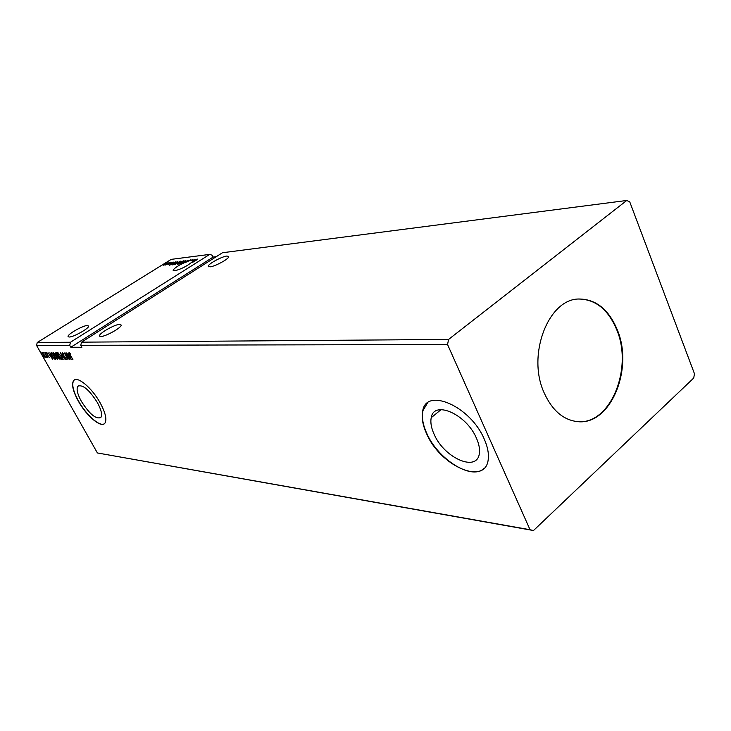 <?xml version="1.0" encoding="UTF-8"?>
<svg xmlns="http://www.w3.org/2000/svg" width="731" height="731" viewBox="0 0 731 731"><rect width="100%" height="100%" fill="white"/><g stroke="black" fill="none" stroke-linecap="round" stroke-linejoin="round"><path stroke-width="1.1" d="M226.975 256.014C222.014 256.453 208.499 263.736 208.253 266.121L209.971 266.87C214.804 266.523 228.538 259.158 228.776 256.773L226.975 256.014M100.805 336.498L99.517 335.721C99.416 333.025 115.187 324.226 119.893 324.317L121.264 325.121C121.364 327.799 105.365 336.717 100.805 336.498M87.528 325.469C83.233 325.368 67.8 334.003 68.038 336.397L69.125 337.028C73.283 337.238 88.935 328.493 88.689 326.117L87.528 325.469M185.647 262.146L190.499 259.889L188.068 261.232L192.555 259.697L191.814 260.437L192.463 260.62L194.537 259.45L192.509 261.342L195.076 259.386L193.989 260.4L194.994 260.282L197.407 259.094L192.015 262.018C186.935 266.239 181.124 269.172 174.581 270.817L173.11 270.214C174.362 268.067 178.364 265.454 185.098 262.374L186.816 261.077L181.562 263.79L188.095 260.254L185.829 262.502L185.098 262.374M188.068 261.232L187.602 261.387M617.174 329.553C608.685 309.505 596.112 299.326 579.445 299.016C548.661 298.184 526.539 354.754 544.129 392.794C552.216 410.548 563.464 420.17 577.883 421.668C610.723 425.36 633.987 368.461 617.174 329.553M577.618 421.641C610.367 425.031 633.402 368.333 616.653 329.562C608.229 309.652 595.738 299.472 579.19 299.034M476.466 438.235C466.387 414.038 433.711 399.948 431.235 417.684C430.276 422.381 431.235 427.909 434.123 434.26C444.119 458.09 477.553 472.856 479.381 453.138C479.92 448.834 478.951 443.863 476.466 438.235M100.311 403.119C92.106 387.951 77.203 375.506 73.648 380.559C71.327 384.195 72.881 391.03 78.29 401.054C86.486 416.04 101.39 428.567 104.935 423.139C107.055 419.576 105.511 412.905 100.311 403.119M74.343 379.974L73.822 380.44C71.501 384.086 73.045 390.911 78.464 400.935C86.13 414.906 99.809 427.105 104.323 423.742M484.287 439.185C470.563 406.171 426.246 387.11 422.737 410.813C421.312 417.291 422.619 424.939 426.639 433.766C440.217 466.104 485.96 486.426 488.262 459.041C488.902 453.284 487.577 446.659 484.287 439.185M427.461 403.019L422.966 410.621C421.54 417.099 422.838 424.757 426.867 433.584C437.915 459.095 471.312 480.431 483.73 468.635M97.47 402.717C89.237 389.769 82.704 384.259 77.879 386.196C76.198 388.855 77.331 393.863 81.287 401.2C89.52 414.121 96.044 419.539 100.869 417.474C102.441 414.852 101.307 409.927 97.47 402.717M626.769 200.468L222.471 252.743L81.516 342.163L80.775 345.297L447.564 344.557L530.039 529.728L97.397 452.955L533.484 530.532L693.737 378.028L694.45 373.705L629.784 201.948L626.769 200.468L448.551 339.449L81.516 342.163M183.49 260.83L177.304 264.22L183.49 260.83M177.642 261.561L173.046 264.823L171.931 264.86L173.74 263.352L177.797 261.853M164.749 264.814L163.214 265.225L164.53 264.156L167.673 262.877L164.749 264.814M170.25 262.484L165.526 265.006L170.25 262.484M168.039 264.741L172.278 262.283L168.039 264.741M196.31 260.154L192.381 262.484L196.31 260.154M37.254 342.492L171.209 259.368L209.724 254.388L70.459 342.245L37.254 342.492L36.55 345.388L97.397 452.955M169.565 265.243L173.823 262.036L172.726 263.032L176.007 261.762L169.565 265.243M170.679 262.621L169.976 262.904L170.679 262.621M165.59 263.251L164.886 263.535L165.59 263.251M168.733 262.858L168.029 263.142L168.733 262.858M178.894 262.74L174.426 264.567L180.393 261.15L178.894 262.74M183.993 262.118L179.488 263.955L185.482 260.51L183.993 262.118M448.551 339.449L447.564 344.557M216.239 256.7L213.123 257.084L212.2 255.247L209.724 254.388M213.123 257.084L70.806 347.252L81.863 347.271L80.775 345.297M70.806 347.252L69.728 345.324L36.55 345.388M45.267 356.646L45.112 357.404L44.088 356.627L42.234 352.653L45.267 356.646M44.929 352.707L47.561 357.377L46.948 356.682L46.738 357.276L44.929 352.707M49.141 357.486L46.355 352.68L47.268 353.283L46.747 353.237L46.958 353.968L49.26 357.413M51.353 352.781L52.029 352.79L55.666 359.25L54.386 358.994L52.002 355.915L51.353 352.781M56.433 352.835L60.097 359.35L58.078 357.715L56.177 354.672L55.675 352.89L56.433 352.835M60.49 352.881L65.141 359.469L61.358 354.471L63.149 359.424L60.49 352.881M65.817 352.945L69.756 359.579L65.461 354.608L67.974 359.533L64.282 352.927L68.577 357.879L65.817 352.945M70.45 355.22L72.917 359.643L70.176 355.147L69.308 352.863L70.459 353.594L70.624 354.106L69.765 353.521L70.45 355.22M71.272 359.606L66.53 352.954L68.303 355.092L69.171 355.102L68.568 352.972L71.236 359.606M62.318 352.735L63.816 354.188L62.72 353.411L62.912 354.526L65.863 358.135L66.293 359.615L64.968 358.537L65.872 358.958L65.644 358.163L62.674 354.508L62.318 352.735M61.029 356.116L61.824 359.561L58.727 356.107L57.731 352.771L61.029 356.116M56.57 356.043L57.365 359.451L54.304 356.034L53.308 352.717L56.57 356.043M52.614 359.186L48.027 352.744L49.726 354.809L50.549 354.818L49.927 352.762L52.614 359.186M45.879 353.164L45.359 352.644L45.879 353.164M44.189 353.146L43.668 352.625L44.189 353.146M41.457 353.11L40.945 352.598L41.457 353.11M69.728 345.324L70.459 342.245M530.039 529.728L533.484 530.532M70.158 353.283L69.609 352.863M68.961 355.659L68.559 355.092M69.619 355.549L68.787 355.769L70.359 358.007L69.454 355.787L68.787 355.769M66.338 359.369L66.174 358.766M62.628 353.438L62.482 352.781M62.117 359.332L61.322 358.866M58.087 353.594L58.005 352.689M58.964 356.116L61.605 358.83L60.801 356.116L58.334 353.356L58.964 356.116M59.96 359.122L58.316 356.6L58.297 357.715L59.248 358.674M56.689 353.274L56.095 353.566L55.958 352.835M56.095 353.566L57.941 355.924L56.324 353.502M57.658 359.223L56.872 358.775M53.655 353.53L53.582 352.644M54.533 356.043L57.146 358.729L56.342 356.043L53.902 353.301L54.533 356.043M55.538 359.022L54.386 358.994M51.408 353.649L51.298 352.781M55.236 358.482L52.276 353.228L51.773 353.384M51.938 353.448L51.426 353.603L52.221 355.915L54.167 358.391L55.072 358.583M51.938 357.569L50.823 355.485L50.201 355.467L51.727 357.633M50.375 355.357L49.991 354.818M50.969 355.257L50.201 355.467M46.811 353.201L46.665 352.717M45.331 357.167L44.829 356.829M42.599 353.219L42.508 352.616M44.92 356.755L44.326 354.992L42.608 353.201L43.156 354.974L44.893 356.801M172.288 263.361L170.844 264.439L172.288 263.361M164.786 264.119L163.908 265.006L167.125 263.151L164.786 264.119M172.735 264.841L177.615 261.835L172.58 264.531M174.764 264.686L175.221 264.567M176.518 263.05L175.276 264.348L180.082 261.579L176.518 263.05M180.329 262.785L182.677 261.214L180.731 261.945L180.329 262.795M179.981 262.831L178.2 264.138M178.108 263.928L180.109 262.813M183.773 262.246L185.637 260.876M185.299 261.195L181.58 262.429L180.347 263.727L183.719 262.146M185.281 262.731L185.756 262.374M193.551 260.739L192.216 261.78L193.551 260.739M208.591 266.788L208.253 266.121M99.864 336.351L99.517 335.721M68.312 336.89L68.038 336.397M173.384 270.744L173.11 270.214M441.076 409.616L431.235 417.684M78.893 385.529L77.879 386.196"/></g></svg>
